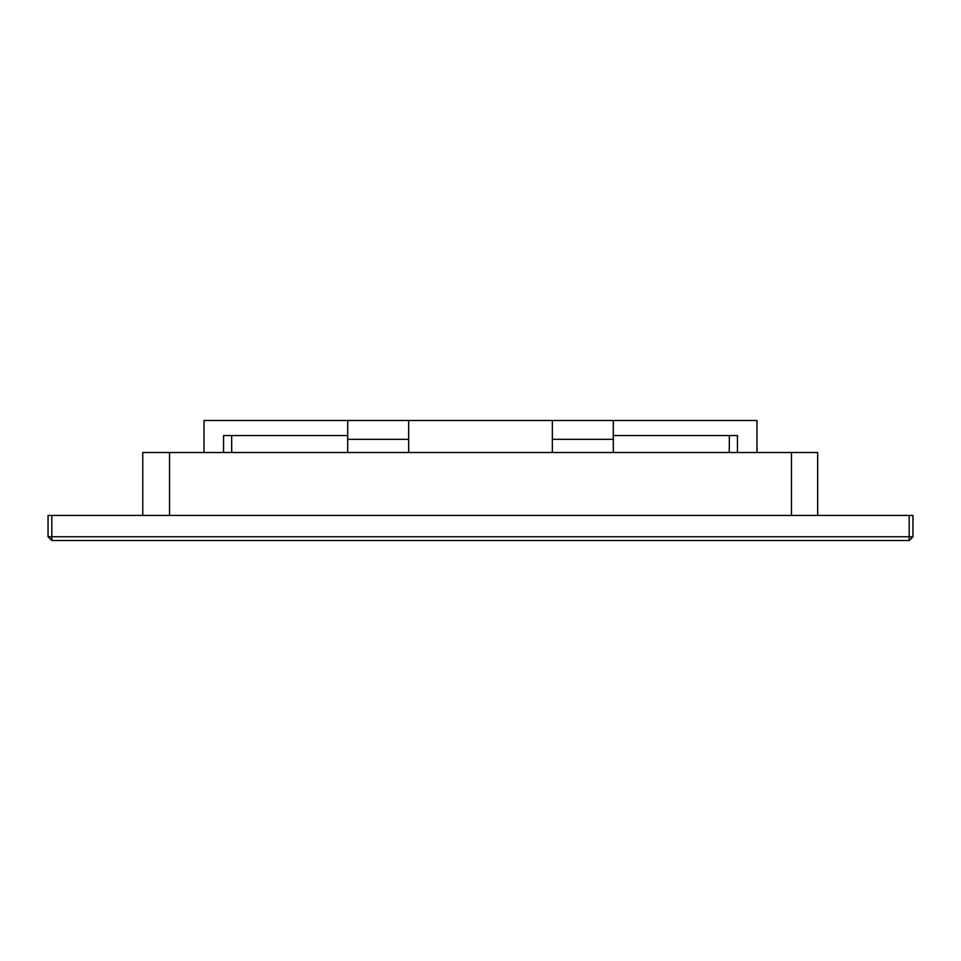 <?xml version="1.0" encoding="UTF-8"?>
<svg xmlns="http://www.w3.org/2000/svg" width="961" height="961" viewBox="0 0 961 961"><rect width="100%" height="100%" fill="white"/><g stroke="black" fill="none" stroke-linecap="round" stroke-linejoin="round"><path stroke-width="1.44" d="M724.462 540.514L543.037 540.514L724.462 540.514M51.81 515.42L912.95 515.42L912.95 536.755L912.95 515.42L51.81 515.42L51.81 536.755L909.19 536.755L909.19 515.42L909.19 536.755L51.81 536.755L51.81 540.514L909.19 540.514L51.81 540.514L48.05 536.755L48.05 515.42L51.81 515.42L48.05 515.42L48.05 536.755L51.81 536.755L51.81 515.42M909.19 540.514L909.19 536.755L912.95 536.755L909.19 540.514L912.95 536.755L909.19 536.755L909.19 540.514M51.81 536.755L48.05 536.755L51.81 540.514L51.81 536.755M737.447 452.523L737.447 435.549L737.447 452.523M223.553 435.549L223.553 452.523L223.553 435.549L347.93 435.549L223.553 435.549M347.69 452.523L347.714 420.486L347.69 452.523M347.93 420.486L204.02 420.486L204.02 452.523L204.02 420.486L347.93 420.486M756.98 452.523L756.98 420.486L613.07 420.486L756.98 420.486L756.98 452.523M613.07 435.549L737.447 435.549L613.07 435.549M552.335 439.309L552.335 452.523L552.335 439.309L613.31 439.309L613.286 420.486L613.31 452.523L613.31 439.309L552.335 439.309L552.335 420.486L408.665 420.486L408.665 452.523L408.665 439.309L347.69 439.309L408.665 439.309L408.665 420.486L552.335 420.486L552.335 435.549M408.665 435.549L408.665 439.309M408.665 420.486L347.714 420.486L408.665 420.486M613.286 420.486L552.335 420.486L613.286 420.486M169.532 515.42L169.532 452.523L142.757 452.523L142.757 515.42L142.757 452.523L169.532 452.523L169.532 515.42M791.468 515.42L791.468 452.523L169.532 452.523L791.468 452.523L791.468 515.42M817.679 515.42L817.679 452.523L791.468 452.523L817.679 452.523L817.679 515.42M729.291 452.523L729.351 435.549M231.649 435.549L231.709 452.523"/></g></svg>
